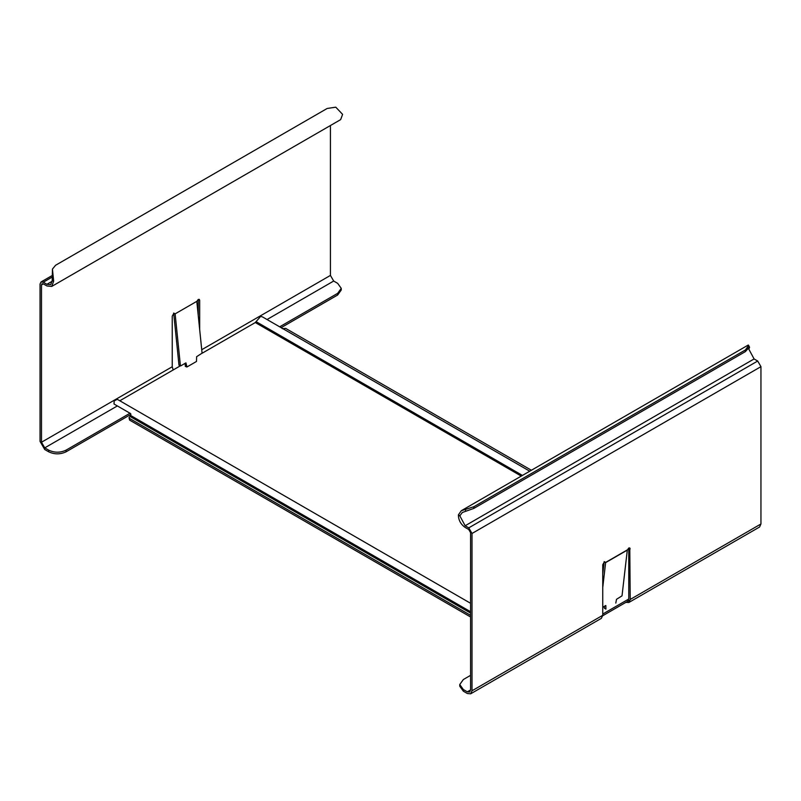 <?xml version="1.0" encoding="UTF-8"?>
<svg xmlns="http://www.w3.org/2000/svg" width="801" height="801" viewBox="0 0 801 801"><rect width="100%" height="100%" fill="white"/><g stroke="black" fill="none" stroke-linecap="round" stroke-linejoin="round"><path stroke-width="1.2" d="M628.735 599.048L602.752 614.047M602.742 615.729L630.187 599.879M470.567 603.283L117.977 399.709L116.946 399.479L114.153 400.971L114.032 404.014L130.653 413.606L130.793 415.559L129.021 417.621L129.622 418.462L470.567 615.298M129.622 418.462L129.622 420.125L470.567 616.97M531.393 470.257L285.647 328.38L282.262 328.66M119.81 400.77L180.355 365.817M202.072 353.271L255.309 322.543L260.665 316.375L262.568 316.946L529.751 471.208M129.622 420.125L129.021 417.621M625.891 602.362L628.835 602.492L759.578 527.008L760.95 523.974L760.95 366.658L757.696 361.031L754.091 358.948L748.775 349.046C750.517 346.052 749.396 346.903 745.421 351.599L473.822 508.415L462.327 512.49L459.834 515.854L458.402 514.853C458.432 520.059 460.685 524.255 465.151 527.428L468.765 529.511L470.567 532.645L470.567 689.951L469.616 692.054L467.313 691.834L463.348 689.531L463.348 691.203L467.313 693.496L470.638 693.826L601.381 618.342L602.752 615.298L602.752 564.695L604.204 562.192L605.646 562.422L602.752 587.544M470.567 675.353L463.348 679.528L459.754 684.535L463.348 689.531M463.348 691.203L459.754 686.197L459.754 684.535M602.752 615.298L472.009 690.782L470.638 693.826M472.009 690.782L472.009 533.476L468.765 527.849L465.151 525.756L459.834 515.854M605.636 562.622L627.303 550.107L628.765 548.014L629.786 547.914L630.207 599.458L760.95 523.974M605.226 562.092L604.104 561.641M627.303 550.107L622.027 595.834L616.5 599.318L615.799 603.083M602.752 607.248L605.806 605.486L605.936 609.07M605.686 608.92L604.244 607.889L604.435 606.287M602.752 574.097L604.124 562.232M627.814 600.72L628.765 598.617L628.765 548.014L630.207 548.845M628.835 602.492L630.207 599.458M748.775 349.046L748.805 348.495M458.402 514.853L461.306 510.718L473.822 506.743L745.421 349.937C749.105 344.75 749.746 344.12 747.333 348.035M749.386 346.813L748.294 345.021L461.306 510.718M473.822 506.743L473.822 508.415M330.433 125.517L330.433 275.414L333.687 281.041L337.652 283.334L341.246 288.34L341.246 290.012L337.652 295.018L281.121 327.659M117.357 405.937L44.746 447.859L48.721 450.152C54.498 452.855 60.275 452.855 66.052 450.152L130.002 413.236M279.669 326.818L337.652 293.346L341.246 288.34M43.304 283.874L41.492 284.916L42.022 283.754L43.304 283.874L46.909 285.957L51.715 286.438L53.667 281.181L52.225 280.53L50.693 284.665L46.909 284.295L43.304 282.212L41.001 281.982L40.05 284.085L40.05 441.391L44.746 449.531L48.721 451.824L48.721 450.152M130.933 414.367L66.052 451.824C60.275 454.517 54.498 454.517 48.721 451.824M198.248 315.534L198.248 299.454L199.269 299.354L199.689 300.285L199.689 329.712M173.697 313.241L178.973 365.066L180.405 365.687L175.129 313.862L196.896 301.296L198.248 299.454L199.689 300.285M185.532 366.347L184.931 363.454M179.304 365.256L180.736 365.877L185.932 362.873L186.963 366.968L196.495 361.461L196.625 356.695L202.082 353.171L196.796 301.356M185.201 366.157L186.963 366.968M41.492 284.916L41.492 442.232L172.235 366.748L172.235 316.135L173.687 313.632L175.129 313.862M174.708 313.531L173.587 313.081M172.235 366.748L173.186 369.952M44.746 447.859L41.492 442.232M52.225 280.53L52.445 269.076L53.667 281.181M51.715 286.438L340.655 119.619L342.598 114.363L335.779 107.174L327.178 108.465L55.579 265.271L52.445 269.076M521.281 476.094L255.309 322.543M522.442 475.424L255.99 321.591M130.793 415.559L470.567 611.714M130.112 416.5L470.567 613.065M467.313 691.834L470.567 689.951M605.646 562.422L627.313 549.907M760.95 366.658L472.009 533.476M757.696 361.031L468.765 527.849M754.091 358.948L465.151 525.756M745.421 351.599L745.421 349.937M465.792 511.128L465.221 509.276M333.687 281.041L267.033 319.519M66.052 451.824L66.052 450.152M337.652 293.346L337.652 295.018M201.732 349.717L330.433 275.414M43.304 282.212L51.905 277.246M46.909 284.295L52.255 281.211M605.736 609.09L604.304 608.059M179.094 365.276L180.525 365.897M51.715 275.794L41.001 281.982M185.331 366.367L186.763 366.988"/></g></svg>
